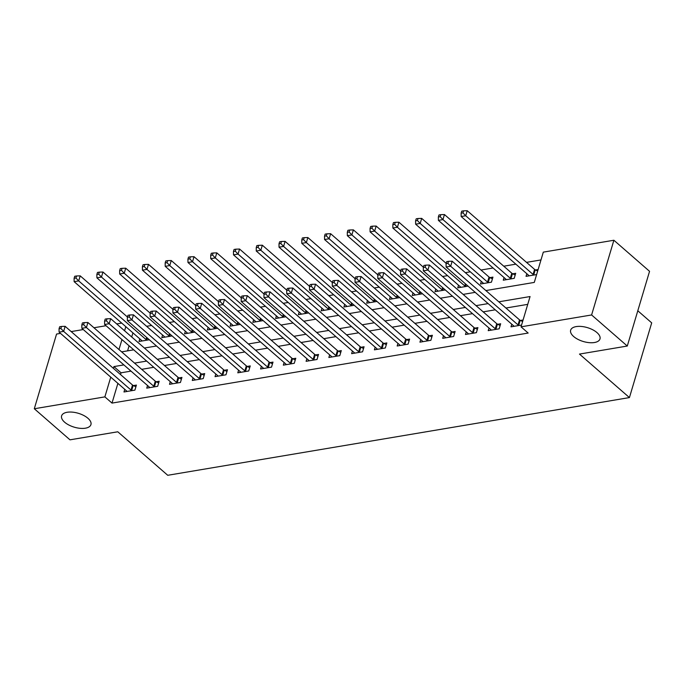 <?xml version="1.0" encoding="UTF-8"?>
<svg xmlns="http://www.w3.org/2000/svg" width="686" height="686" viewBox="0 0 686 686"><rect width="100%" height="100%" fill="white"/><g stroke="black" fill="none" stroke-linecap="round" stroke-linejoin="round"><path stroke-width="1.03" d="M573.659 336.517A15.298 7.229 16.6 0 1 570.649 330.189A15.298 7.229 16.6 0 1 581.479 326.467A15.298 7.229 16.6 0 1 596.974 332.599A15.298 7.229 16.6 0 1 599.984 338.927A15.298 7.229 16.6 0 1 589.154 342.648A15.298 7.229 16.6 0 1 573.659 336.517M64.613 422.19A15.298 7.229 16.6 0 1 61.611 415.862A15.298 7.229 16.6 0 1 72.433 412.14A15.298 7.229 16.6 0 1 87.928 418.271A15.298 7.229 16.6 0 1 90.938 424.6A15.298 7.229 16.6 0 1 80.108 428.321A15.298 7.229 16.6 0 1 64.613 422.19M637.8 310.767L651.7 322.866L629.431 397.58L167.736 475.287L117.786 431.786L69.981 439.829L34.3 408.753L56.569 334.048L60.505 333.379M71.181 331.587L83.272 329.554M93.948 327.754L106.038 325.721M116.714 323.921L121.696 323.089M540.98 259.934L526.522 262.369M515.855 264.161L503.756 266.202M493.088 267.994L480.989 270.027M470.322 271.827L465.34 272.668M447.555 275.661L442.573 276.492M424.788 279.494L419.806 280.325M402.022 283.318L397.04 284.158M379.255 287.151L374.273 287.991M356.488 290.984L351.506 291.824M333.722 294.817L328.74 295.657M310.955 298.65L305.973 299.482M288.197 302.475L283.207 303.315M265.431 306.308L260.448 307.148M242.664 310.141L237.682 310.981M219.897 313.974L214.915 314.814M197.131 317.807L192.149 318.647M174.364 321.64L169.382 322.471M151.597 325.464L146.615 326.304M485.885 290.564L534.283 282.418L543.312 252.131L613.884 240.246L591.606 314.96L521.034 326.836L530.064 296.549L498.799 301.814M591.606 314.96L627.287 346.036L649.556 271.322L613.884 240.246M132.938 332.882L131.712 336.989M129.088 345.795L127.579 350.863M139.807 338.858L139.026 341.491L149.325 339.759M162.573 335.025L161.793 337.658L172.092 335.926M185.34 331.192L184.56 333.825L194.858 332.093M208.107 327.368L207.326 329.992L217.616 328.26M230.873 323.535L230.084 326.159L240.383 324.427M253.64 319.702L252.851 322.334L263.15 320.602M276.407 315.869L275.618 318.501L285.916 316.769M299.173 312.036L298.384 314.668L308.683 312.936M321.94 308.211L321.151 310.835L331.449 309.103M344.698 304.378L343.918 307.002L354.216 305.27M367.464 300.545L366.684 303.178L376.983 301.437M390.231 296.712L389.451 299.345L399.749 297.613M412.998 292.879L412.217 295.512L422.516 293.78M435.764 289.046L434.984 291.679L445.283 289.946M458.531 285.222L457.751 287.846L468.049 286.113M481.298 281.389L480.517 284.013L491.442 282.178L492.942 277.127L489.984 277.624M504.064 277.556L503.275 280.188L514.208 278.345L515.709 273.294L512.751 273.8M526.831 273.723L526.042 276.355L536.615 274.572M538.124 269.529L535.517 269.967M117.889 383.363L112.007 403.094L528.169 333.053L521.034 326.836M527.74 304.361L505.942 308.023M495.266 309.823L483.176 311.856M472.5 313.656L460.409 315.689M449.733 317.481L437.642 319.522M426.966 321.314L414.876 323.355M404.2 325.147L392.109 327.188M381.433 328.98L369.342 331.012M358.675 332.813L346.576 334.845M335.908 336.646L323.809 338.678M313.142 340.47L301.043 342.511M290.375 344.303L278.276 346.344M267.609 348.136L255.518 350.169M244.842 351.969L232.751 354.002M222.075 355.802L209.985 357.835M199.309 359.635L187.218 361.668M176.542 363.46L164.451 365.501M153.775 367.293L141.685 369.334M131.009 371.126L121.036 372.807L120.522 374.556M124.758 389.339L123.977 391.972L134.902 390.128L136.411 385.086L133.444 385.583M147.524 385.506L146.744 388.139L157.669 386.295L159.178 381.253L156.211 381.75M170.291 381.673L169.511 384.306L180.435 382.471L181.936 377.42L178.977 377.917M193.058 377.849L192.277 380.473L203.202 378.638L204.702 373.587L201.744 374.084M215.824 374.016L215.035 376.64L225.968 374.805L227.469 369.754L224.511 370.251M238.591 370.183L237.802 372.815L248.735 370.972L250.236 365.921L247.277 366.427M261.357 366.35L260.569 368.982L271.502 367.139L273.002 362.097L270.044 362.594M284.124 362.517L283.335 365.149L294.268 363.306L295.769 358.264L292.811 358.761M306.891 358.684L306.102 361.316L317.035 359.481L318.536 354.43L315.569 354.928M329.649 354.859L328.868 357.483L339.793 355.648L341.302 350.597L338.335 351.095M352.415 351.026L351.635 353.65L362.56 351.815L364.069 346.764L361.102 347.262M375.182 347.193L374.402 349.826L385.326 347.982L386.835 342.931L383.868 343.437M397.949 343.36L397.168 345.993L408.093 344.149L409.602 339.107L406.635 339.604M420.715 339.527L419.935 342.16L430.859 340.316L432.369 335.274L429.402 335.771M443.482 335.694L442.702 338.327L453.626 336.492L455.135 331.441L452.168 331.938M466.248 331.87L465.468 334.494L476.393 332.659L477.893 327.608L474.935 328.105M489.015 328.037L488.226 330.661L499.159 328.826L500.66 323.775L497.702 324.272M511.782 324.204L510.993 326.836L521.566 325.053M523.075 320.002L520.468 320.448M627.287 346.036L579.481 354.079L629.431 397.58M112.007 403.094L104.872 396.877L34.3 408.753M123.874 364.909L113.902 366.59L113.379 368.339M110.755 377.146L104.872 396.877M488.132 303.606L476.041 305.639M465.365 307.439L453.275 309.472M442.599 311.273L430.508 313.305M419.832 315.106L407.741 317.138M397.065 318.93L384.975 320.971M374.299 322.763L362.208 324.804M351.532 326.596L339.441 328.628M328.774 330.429L316.675 332.461M306.007 334.262L293.908 336.294M283.241 338.095L271.142 340.127M260.474 341.92L248.375 343.96M237.708 345.753L225.608 347.793M214.941 349.586L202.85 351.618M192.174 353.419L180.084 355.451M169.408 357.252L157.317 359.284M146.641 361.085L134.55 363.117M121.628 351.867L133.727 349.826M144.394 348.034L156.494 346.001M167.161 344.2L179.252 342.168M189.928 340.367L202.018 338.335M212.694 336.534L224.785 334.502M235.461 332.71L247.552 330.669M258.228 328.877L270.318 326.836M280.994 325.044L293.085 323.012M303.761 321.211L315.852 319.179M326.527 317.378L338.618 315.346M349.285 313.553L361.385 311.513M372.052 309.72L384.151 307.68M394.819 305.887L406.918 303.847M417.585 302.054L429.685 300.022M440.352 298.221L452.451 296.189M463.119 294.388L475.209 292.356M125.804 326.665L124.578 330.772M121.954 339.579L118.978 349.56M121.036 372.807L113.902 366.59M131 390.042L132.509 385L65.144 326.33L63.644 331.381L131 390.042A2.392 1.132 -163.4 0 0 131.669 390.488L131.944 390.626M60.874 328.483L61.474 326.459L59.656 326.768L59.056 328.783L60.874 328.483L63.644 331.381L59.09 332.144L126.447 390.814A2.392 1.132 -163.4 0 1 126.85 391.294L126.936 391.474M132.509 385A2.392 1.132 -163.4 0 0 133.17 385.438L135.879 386.844M65.144 326.33L61.474 326.459M59.056 328.783L59.09 332.144M127.442 316.992L80.193 275.849L78.693 280.9L74.139 281.663L141.496 340.333A2.392 1.132 16.6 0 1 141.899 340.813L141.985 340.993M146.993 340.145L146.718 340.007A2.392 1.132 16.6 0 1 146.049 339.561L78.693 280.9L75.923 278.002L76.523 275.978L74.705 276.286L74.105 278.31L75.923 278.002M74.139 281.663L74.105 278.31M76.523 275.978L80.193 275.849M153.767 386.218L155.276 381.167L87.911 322.497L86.41 327.548L153.767 386.218A2.392 1.132 -163.4 0 0 154.436 386.655L154.71 386.801M83.641 324.65L84.241 322.626L82.423 322.935L81.814 324.958L83.641 324.65L86.41 327.548L81.857 328.311L149.214 386.981A2.392 1.132 -163.4 0 1 149.617 387.47L149.702 387.641M155.276 381.167A2.392 1.132 -163.4 0 0 155.936 381.605L158.646 383.011M87.911 322.497L84.241 322.626M81.814 324.958L81.857 328.311M176.534 382.385L178.043 377.334L110.678 318.673L109.177 323.715L176.534 382.385A2.392 1.132 -163.4 0 0 177.202 382.822L177.468 382.968M106.407 320.816L107.007 318.801L105.19 319.101L104.581 321.125L106.407 320.816L109.177 323.715L104.624 324.487L171.98 383.148A2.392 1.132 -163.4 0 1 172.383 383.637L172.469 383.808M178.043 377.334A2.392 1.132 -163.4 0 0 178.703 377.78L181.413 379.178M110.678 318.673L107.007 318.801M104.581 321.125L104.624 324.487M199.3 378.552L200.809 373.501L133.444 314.84L131.944 319.882L199.3 378.552A2.392 1.132 -163.4 0 0 199.96 378.989L200.235 379.135M129.174 316.983L129.774 314.968L127.956 315.277L127.347 317.292L129.174 316.983L131.944 319.882L127.39 320.654L194.747 379.315A2.392 1.132 -163.4 0 1 195.15 379.804L195.236 379.975M200.809 373.501A2.392 1.132 -163.4 0 0 201.47 373.947L204.179 375.353M133.444 314.84L129.774 314.968M127.347 317.292L127.39 320.654M150.208 313.168L102.96 272.016L101.459 277.067L96.906 277.839L164.263 336.5A2.392 1.132 16.6 0 1 164.666 336.989L164.751 337.16M169.759 336.32L169.485 336.174A2.392 1.132 16.6 0 1 168.816 335.737L101.459 277.067L98.69 274.168L99.29 272.145L97.472 272.453L96.863 274.477L98.69 274.168M96.906 277.839L96.863 274.477M99.29 272.145L102.96 272.016M172.966 309.335L125.727 268.192L124.226 273.234L119.673 274.006L187.029 332.667A2.392 1.132 16.6 0 1 187.432 333.156L187.518 333.327M192.517 332.487L192.251 332.341A2.392 1.132 16.6 0 1 191.583 331.904L124.226 273.234L121.456 270.335L122.057 268.32L120.239 268.62L119.63 270.644L121.456 270.335M119.673 274.006L119.63 270.644M122.057 268.32L125.727 268.192M195.733 305.502L148.493 264.359L146.993 269.409L142.439 270.173L209.796 328.834A2.392 1.132 16.6 0 1 210.199 329.323L210.285 329.494M215.284 328.654L215.01 328.508A2.392 1.132 16.6 0 1 214.349 328.071L146.993 269.409L144.223 266.502L144.823 264.487L142.997 264.796L142.396 266.811L144.223 266.502M142.439 270.173L142.396 266.811M144.823 264.487L148.493 264.359M222.067 374.719L223.567 369.668L156.211 311.007L154.71 316.057L222.067 374.719A2.392 1.132 -163.4 0 0 222.727 375.165L223.001 375.302M151.94 313.15L152.541 311.135L150.714 311.444L150.114 313.459L151.94 313.15L154.71 316.057L150.157 316.821L217.513 375.482A2.392 1.132 -163.4 0 1 217.916 375.971L218.002 376.142M223.567 369.668A2.392 1.132 -163.4 0 0 224.236 370.114L226.946 371.52M156.211 311.007L152.541 311.135M150.114 313.459L150.157 316.821M218.5 301.669L171.26 260.526L169.759 265.576L165.206 266.34L232.563 325.001A2.392 1.132 16.6 0 1 232.966 325.49L233.051 325.661M238.051 324.821L237.776 324.684A2.392 1.132 16.6 0 1 237.116 324.238L169.759 265.576L166.99 262.669L167.59 260.654L165.763 260.963L165.163 262.978L166.99 262.669M165.206 266.34L165.163 262.978M167.59 260.654L171.26 260.526M244.833 370.886L246.334 365.844L178.977 307.174L177.477 312.224L244.833 370.886A2.392 1.132 -163.4 0 0 245.494 371.332L245.768 371.469M174.707 309.326L175.307 307.302L173.481 307.611L172.881 309.626L174.707 309.326L177.477 312.224L172.923 312.988L240.28 371.658A2.392 1.132 -163.4 0 1 240.683 372.138L240.769 372.309M246.334 365.844A2.392 1.132 -163.4 0 0 247.003 366.281L249.713 367.687M178.977 307.174L175.307 307.302M172.881 309.626L172.923 312.988M267.6 367.053L269.101 362.011L201.744 303.341L200.235 308.391L267.6 367.053A2.392 1.132 -163.4 0 0 268.26 367.499L268.535 367.636M197.465 305.493L198.074 303.469L196.247 303.778L195.647 305.793L197.465 305.493L200.235 308.391L195.681 309.154L263.047 367.825A2.392 1.132 -163.4 0 1 263.45 368.305L263.535 368.485M269.101 362.011A2.392 1.132 -163.4 0 0 269.77 362.448L272.479 363.854M201.744 303.341L198.074 303.469M195.647 305.793L195.681 309.154M290.367 363.228L291.867 358.178L224.511 299.508L223.001 304.558L290.367 363.228A2.392 1.132 -163.4 0 0 291.027 363.666L291.301 363.812M220.232 301.66L220.841 299.636L219.014 299.945L218.414 301.969L220.232 301.66L223.001 304.558L218.448 305.33L285.813 363.992A2.392 1.132 -163.4 0 1 286.208 364.48L286.302 364.652M291.867 358.178A2.392 1.132 -163.4 0 0 292.536 358.615L295.246 360.021M224.511 299.508L220.841 299.636M218.414 301.969L218.448 305.33M313.133 359.395L314.634 354.345L247.277 295.683L245.768 300.725L313.133 359.395A2.392 1.132 -163.4 0 0 313.794 359.833L314.068 359.979M242.998 297.827L243.599 295.812L241.781 296.112L241.18 298.136L242.998 297.827L245.768 300.725L241.215 301.497L308.58 360.159A2.392 1.132 -163.4 0 1 308.974 360.647L309.069 360.819M314.634 354.345A2.392 1.132 -163.4 0 0 315.303 354.791L318.012 356.188M247.277 295.683L243.599 295.812M241.18 298.136L241.215 301.497M335.9 355.562L337.401 350.512L270.044 291.85L268.535 296.892L335.9 355.562A2.392 1.132 -163.4 0 0 336.56 356L336.835 356.145M265.765 293.994L266.365 291.979L264.547 292.287L263.947 294.303L265.765 293.994L268.535 296.892L263.981 297.664L331.347 356.326A2.392 1.132 -163.4 0 1 331.741 356.814L331.835 356.986M337.401 350.512A2.392 1.132 -163.4 0 0 338.069 350.958L340.779 352.364M270.044 291.85L266.365 291.979M263.947 294.303L263.981 297.664M241.266 297.835L194.027 256.693L192.526 261.743L187.973 262.506L255.329 321.177A2.392 1.132 16.6 0 1 255.732 321.657L255.818 321.837M260.817 320.988L260.543 320.851A2.392 1.132 16.6 0 1 259.883 320.405L192.526 261.743L189.756 258.845L190.356 256.821L188.53 257.13L187.93 259.145L189.756 258.845M187.973 262.506L187.93 259.145M190.356 256.821L194.027 256.693M264.033 294.002L216.793 252.86L215.284 257.91L210.731 258.673L278.096 317.344A2.392 1.132 16.6 0 1 278.499 317.824L278.585 318.004M283.584 317.155L283.309 317.018A2.392 1.132 16.6 0 1 282.649 316.572L215.284 257.91L212.514 255.012L213.123 252.988L211.297 253.297L210.696 255.321L212.514 255.012M210.731 258.673L210.696 255.321M213.123 252.988L216.793 252.86M286.799 290.178L239.56 249.035L238.051 254.077L233.497 254.849L300.862 313.511A2.392 1.132 16.6 0 1 301.257 313.999L301.351 314.171M306.35 313.33L306.076 313.185A2.392 1.132 16.6 0 1 305.416 312.747L238.051 254.077L235.281 251.179L235.89 249.164L234.063 249.464L233.463 251.488L235.281 251.179M233.497 254.849L233.463 251.488M235.89 249.164L239.56 249.035M309.566 286.345L262.326 245.202L260.817 250.244L256.264 251.016L323.629 309.678A2.392 1.132 16.6 0 1 324.024 310.166L324.118 310.338M329.117 309.497L328.843 309.352A2.392 1.132 16.6 0 1 328.182 308.914L260.817 250.244L258.047 247.346L258.648 245.331L256.83 245.631L256.23 247.655L258.047 247.346M256.264 251.016L256.23 247.655M258.648 245.331L262.326 245.202M332.333 282.512L285.093 241.369L283.584 246.42L279.031 247.183L346.396 305.845A2.392 1.132 16.6 0 1 346.79 306.333L346.884 306.505M351.884 305.664L351.609 305.519A2.392 1.132 16.6 0 1 350.94 305.081L283.584 246.42L280.814 243.513L281.414 241.498L279.596 241.806L278.996 243.822L280.814 243.513M279.031 247.183L278.996 243.822M281.414 241.498L285.093 241.369M358.658 351.729L360.167 346.679L292.811 288.017L291.301 293.068L358.658 351.729A2.392 1.132 -163.4 0 0 359.327 352.175L359.601 352.312M288.532 290.161L289.132 288.146L287.314 288.454L286.714 290.47L288.532 290.161L291.301 293.068L286.748 293.831L354.105 352.493A2.392 1.132 -163.4 0 1 354.508 352.981L354.593 353.153M360.167 346.679A2.392 1.132 -163.4 0 0 360.827 347.125L363.546 348.531M292.811 288.017L289.132 288.146M286.714 290.47L286.748 293.831M355.099 278.679L307.86 237.536L306.35 242.587L301.797 243.35L369.154 302.012A2.392 1.132 16.6 0 1 369.557 302.5L369.643 302.672M374.65 301.831L374.376 301.694A2.392 1.132 16.6 0 1 373.707 301.248L306.35 242.587L303.581 239.68L304.181 237.665L302.363 237.973L301.763 239.989L303.581 239.68M301.797 243.35L301.763 239.989M304.181 237.665L307.86 237.536M381.425 347.896L382.934 342.854L315.577 284.184L314.068 289.235L381.425 347.896A2.392 1.132 -163.4 0 0 382.093 348.342L382.368 348.479M311.298 286.336L311.898 284.313L310.081 284.621L309.48 286.637L311.298 286.336L314.068 289.235L309.515 289.998L376.871 348.668A2.392 1.132 -163.4 0 1 377.274 349.148L377.36 349.32M382.934 342.854A2.392 1.132 -163.4 0 0 383.594 343.292L386.304 344.698M315.577 284.184L311.898 284.313M309.48 286.637L309.515 289.998M377.866 274.846L330.626 233.703L329.117 238.754L324.564 239.517L391.92 298.187A2.392 1.132 16.6 0 1 392.323 298.667L392.409 298.847M397.417 297.998L397.143 297.861A2.392 1.132 16.6 0 1 396.474 297.415L329.117 238.754L326.347 235.855L326.948 233.832L325.13 234.14L324.529 236.155L326.347 235.855M324.564 239.517L324.529 236.155M326.948 233.832L330.626 233.703M404.191 344.063L405.7 339.021L338.335 280.351L336.835 285.402L404.191 344.063A2.392 1.132 -163.4 0 0 404.86 344.509L405.134 344.646M334.065 282.503L334.665 280.48L332.847 280.788L332.247 282.812L334.065 282.503L336.835 285.402L332.281 286.165L399.638 344.835A2.392 1.132 -163.4 0 1 400.041 345.315L400.127 345.495M405.7 339.021A2.392 1.132 -163.4 0 0 406.361 339.459L409.07 340.865M338.335 280.351L334.665 280.48M332.247 282.812L332.281 286.165M400.633 271.013L353.384 229.87L351.884 234.921L347.33 235.684L414.687 294.354A2.392 1.132 16.6 0 1 415.09 294.843L415.176 295.014M420.184 294.174L419.909 294.028A2.392 1.132 16.6 0 1 419.24 293.582L351.884 234.921L349.114 232.022L349.714 229.999L347.896 230.307L347.296 232.331L349.114 232.022M347.33 235.684L347.296 232.331M349.714 229.999L353.384 229.87M426.958 340.239L428.467 335.188L361.102 276.518L359.601 281.569L426.958 340.239A2.392 1.132 -163.4 0 0 427.627 340.676L427.901 340.822M356.831 278.67L357.432 276.647L355.614 276.955L355.005 278.979L356.831 278.67L359.601 281.569L355.048 282.34L422.405 341.002A2.392 1.132 -163.4 0 1 422.808 341.491L422.893 341.662M428.467 335.188A2.392 1.132 -163.4 0 0 429.127 335.625L431.837 337.032M361.102 276.518L357.432 276.647M355.005 278.979L355.048 282.34M423.399 267.188L376.151 226.046L374.65 231.088L370.097 231.859L437.454 290.521A2.392 1.132 16.6 0 1 437.857 291.01L437.942 291.181M442.95 290.341L442.676 290.195A2.392 1.132 16.6 0 1 442.007 289.758L374.65 231.088L371.881 228.189L372.481 226.174L370.663 226.474L370.054 228.498L371.881 228.189M370.097 231.859L370.054 228.498M372.481 226.174L376.151 226.046M449.724 336.406L451.234 331.355L383.868 272.694L382.368 277.736L449.724 336.406A2.392 1.132 -163.4 0 0 450.393 336.843L450.668 336.989M379.598 274.837L380.198 272.822L378.38 273.122L377.772 275.146L379.598 274.837L382.368 277.736L377.815 278.507L445.171 337.169A2.392 1.132 -163.4 0 1 445.574 337.658L445.66 337.829M451.234 331.355A2.392 1.132 -163.4 0 0 451.894 331.801L454.604 333.199M383.868 272.694L380.198 272.822M377.772 275.146L377.815 278.507M446.157 263.355L398.918 222.213L397.417 227.255L392.864 228.026L460.22 286.688A2.392 1.132 16.6 0 1 460.623 287.177L460.709 287.348M465.708 286.508L465.442 286.362A2.392 1.132 16.6 0 1 464.774 285.925L397.417 227.255L394.647 224.356L395.247 222.341L393.43 222.641L392.821 224.665L394.647 224.356M392.864 228.026L392.821 224.665M395.247 222.341L398.918 222.213M472.491 332.573L474 327.522L406.635 268.861L405.134 273.911L472.491 332.573A2.392 1.132 -163.4 0 0 473.16 333.01L473.426 333.156M402.365 271.004L402.965 268.989L401.147 269.298L400.538 271.313L402.365 271.004L405.134 273.911L400.581 274.674L467.938 333.336A2.392 1.132 -163.4 0 1 468.341 333.825L468.427 333.996M474 327.522A2.392 1.132 -163.4 0 0 474.661 327.968L477.37 329.374M406.635 268.861L402.965 268.989M400.538 271.313L400.581 274.674M492.419 278.893L489.71 277.487A2.392 1.132 16.6 0 1 489.049 277.041L421.684 218.38L420.184 223.43L415.63 224.193L482.987 282.855A2.392 1.132 16.6 0 1 483.39 283.344L483.476 283.515M488.475 282.675L488.2 282.529A2.392 1.132 16.6 0 1 487.54 282.092L420.184 223.43L417.414 220.523L418.014 218.508L416.196 218.817L415.587 220.832L417.414 220.523M415.63 224.193L415.587 220.832M418.014 218.508L421.684 218.38M495.258 328.74L496.758 323.689L429.402 265.028L427.901 270.078L495.258 328.74A2.392 1.132 -163.4 0 0 495.918 329.186L496.192 329.323M425.131 267.171L425.732 265.156L423.905 265.465L423.305 267.48L425.131 267.171L427.901 270.078L423.348 270.841L490.704 329.503A2.392 1.132 -163.4 0 1 491.107 329.992L491.193 330.163M496.758 323.689A2.392 1.132 -163.4 0 0 497.427 324.135L500.137 325.541M429.402 265.028L425.732 265.156M423.305 267.48L423.348 270.841M515.186 275.06L512.476 273.654A2.392 1.132 16.6 0 1 511.807 273.208L444.451 214.547L442.95 219.597L438.397 220.36L505.753 279.031A2.392 1.132 16.6 0 1 506.157 279.511L506.242 279.682M511.242 278.842L510.967 278.705A2.392 1.132 16.6 0 1 510.307 278.259L442.95 219.597L440.18 216.699L440.781 214.675L438.954 214.984L438.354 216.999L440.18 216.699M438.397 220.36L438.354 216.999M440.781 214.675L444.451 214.547M518.024 324.907L519.525 319.865L452.168 261.195L450.668 266.245L518.024 324.907A2.392 1.132 -163.4 0 0 518.685 325.353L518.959 325.49M447.898 263.347L448.498 261.323L446.672 261.632L446.072 263.647L447.898 263.347L450.668 266.245L446.114 267.008L513.471 325.679A2.392 1.132 -163.4 0 1 513.874 326.159L513.96 326.33M519.525 319.865A2.392 1.132 -163.4 0 0 520.194 320.302L522.612 321.554M452.168 261.195L448.498 261.323M446.072 263.647L446.114 267.008M537.661 271.073L535.243 269.821A2.392 1.132 16.6 0 1 534.574 269.384L467.217 210.713L465.717 215.764L461.163 216.527L528.52 275.197A2.392 1.132 16.6 0 1 528.923 275.678L529.009 275.858M534.008 275.009L533.734 274.872A2.392 1.132 16.6 0 1 533.073 274.426L465.717 215.764L462.947 212.866L463.547 210.842L461.721 211.151L461.121 213.166L462.947 212.866M461.163 216.527L461.121 213.166M463.547 210.842L467.217 210.713M131.669 390.488L133.17 385.438M147.31 338.001L146.718 340.007M146.684 337.452L146.049 339.561M154.436 386.655L155.936 381.605M177.202 382.822L178.703 377.78M199.96 378.989L201.47 373.947M170.077 334.176L169.485 336.174M169.451 333.619L168.816 335.737M192.843 330.343L192.251 332.341M192.209 329.795L191.583 331.904M215.61 326.51L215.01 328.508M214.975 325.961L214.349 328.071M222.727 375.165L224.236 370.114M238.376 322.677L237.776 324.684M237.742 322.128L237.116 324.238M245.494 371.332L247.003 366.281M268.26 367.499L269.77 362.448M291.027 363.666L292.536 358.615M313.794 359.833L315.303 354.791M336.56 356L338.069 350.958M261.143 318.844L260.543 320.851M260.509 318.295L259.883 320.405M283.91 315.02L283.309 317.018M283.275 314.462L282.649 316.572M306.676 311.187L306.076 313.185M306.042 310.629L305.416 312.747M329.443 307.354L328.843 309.352M328.808 306.805L328.182 308.914M352.21 303.521L351.609 305.519M351.575 302.972L350.94 305.081M359.327 352.175L360.827 347.125M374.968 299.688L374.376 301.694M374.342 299.139L373.707 301.248M382.093 348.342L383.594 343.292M397.734 295.855L397.143 297.861M397.108 295.306L396.474 297.415M404.86 344.509L406.361 339.459M420.501 292.03L419.909 294.028M419.875 291.473L419.24 293.582M427.627 340.676L429.127 335.625M443.267 288.197L442.676 290.195M442.642 287.648L442.007 289.758M450.393 336.843L451.894 331.801M466.034 284.364L465.442 286.362M465.4 283.815L464.774 285.925M473.16 333.01L474.661 327.968M489.71 277.487L488.2 282.529M489.049 277.041L487.54 282.092M495.918 329.186L497.427 324.135M512.476 273.654L510.967 278.705M511.807 273.208L510.307 278.259M518.685 325.353L520.194 320.302M535.243 269.821L533.734 274.872M534.574 269.384L533.073 274.426"/></g></svg>
